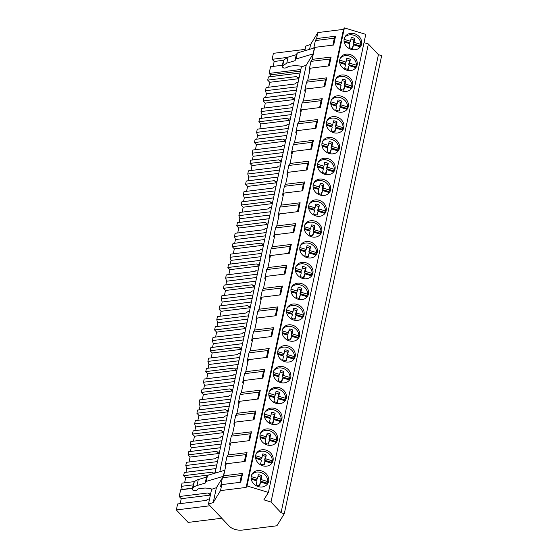 <?xml version="1.0" encoding="UTF-8"?>
<svg xmlns="http://www.w3.org/2000/svg" width="558" height="558" viewBox="0 0 558 558"><rect width="100%" height="100%" fill="white"/><g stroke="black" fill="none" stroke-linecap="round" stroke-linejoin="round"><path stroke-width="0.84" d="M281.051 512.711L271.007 502.04L263.871 499.849L268.412 492.414L247.027 485.948L246.127 487.427L220.508 490.608L213.247 502.514L208.462 504.111L229.268 526.208A9.612 4.701 -168 0 0 242.137 530.1L276.914 525.782L284.294 513.688L281.051 512.711L378.415 54.663L381.658 55.64L284.294 513.688M271.007 502.04L368.371 43.991L378.415 54.663M364.011 42.652L368.371 43.991M268.412 492.414L365.769 34.366L344.391 27.9L343.491 29.379L317.872 32.559L310.611 44.459L305.826 46.056L304.828 50.743M247.027 485.948L344.391 27.9M268.621 481.394A9.179 7.889 31.4 0 0 262.846 471.412A9.179 7.889 31.4 0 0 252.097 473.993A9.179 7.889 31.4 0 0 251.239 476.141A9.179 7.889 31.4 0 0 257.015 486.13A9.179 7.889 31.4 0 0 267.77 483.549A9.179 7.889 31.4 0 0 268.621 481.394M326.151 210.729A9.179 7.889 31.4 0 0 320.383 200.747A9.179 7.889 31.4 0 0 309.627 203.328A9.179 7.889 31.4 0 0 308.776 205.477A9.179 7.889 31.4 0 0 314.545 215.465A9.179 7.889 31.4 0 0 325.3 212.884A9.179 7.889 31.4 0 0 326.151 210.729M308.448 294.01A9.179 7.889 31.4 0 0 302.68 284.029A9.179 7.889 31.4 0 0 291.925 286.61A9.179 7.889 31.4 0 0 291.074 288.758A9.179 7.889 31.4 0 0 296.842 298.746A9.179 7.889 31.4 0 0 307.598 296.165A9.179 7.889 31.4 0 0 308.448 294.01M295.496 267.938A9.179 7.889 31.4 0 0 301.271 277.926A9.179 7.889 31.4 0 0 312.02 275.345A9.179 7.889 31.4 0 0 312.878 273.19A9.179 7.889 31.4 0 0 307.102 263.209A9.179 7.889 31.4 0 0 296.354 265.789A9.179 7.889 31.4 0 0 295.496 267.938M322.05 143.015A9.179 7.889 31.4 0 0 327.825 153.004A9.179 7.889 31.4 0 0 338.573 150.423A9.179 7.889 31.4 0 0 339.431 148.268A9.179 7.889 31.4 0 0 333.656 138.286A9.179 7.889 31.4 0 0 322.901 140.867A9.179 7.889 31.4 0 0 322.05 143.015M317.628 163.836A9.179 7.889 31.4 0 0 323.396 173.824A9.179 7.889 31.4 0 0 334.151 171.243A9.179 7.889 31.4 0 0 335.002 169.088A9.179 7.889 31.4 0 0 329.234 159.107A9.179 7.889 31.4 0 0 318.478 161.687A9.179 7.889 31.4 0 0 317.628 163.836M313.198 184.656A9.179 7.889 31.4 0 0 318.974 194.644A9.179 7.889 31.4 0 0 329.722 192.064A9.179 7.889 31.4 0 0 330.58 189.908A9.179 7.889 31.4 0 0 324.805 179.927A9.179 7.889 31.4 0 0 314.056 182.508A9.179 7.889 31.4 0 0 313.198 184.656M304.347 226.297A9.179 7.889 31.4 0 0 310.122 236.285A9.179 7.889 31.4 0 0 320.871 233.704A9.179 7.889 31.4 0 0 321.729 231.549A9.179 7.889 31.4 0 0 315.954 221.568A9.179 7.889 31.4 0 0 305.205 224.149A9.179 7.889 31.4 0 0 304.347 226.297M290.746 377.292A9.179 7.889 31.4 0 0 284.978 367.31A9.179 7.889 31.4 0 0 274.222 369.891A9.179 7.889 31.4 0 0 273.371 372.04A9.179 7.889 31.4 0 0 279.139 382.028A9.179 7.889 31.4 0 0 289.895 379.447A9.179 7.889 31.4 0 0 290.746 377.292M264.52 413.68A9.179 7.889 31.4 0 0 270.288 423.668A9.179 7.889 31.4 0 0 281.044 421.088A9.179 7.889 31.4 0 0 281.895 418.932A9.179 7.889 31.4 0 0 276.126 408.951A9.179 7.889 31.4 0 0 265.371 411.532A9.179 7.889 31.4 0 0 264.52 413.68M268.942 392.86A9.179 7.889 31.4 0 0 274.717 402.848A9.179 7.889 31.4 0 0 285.466 400.267A9.179 7.889 31.4 0 0 286.324 398.112A9.179 7.889 31.4 0 0 280.548 388.131A9.179 7.889 31.4 0 0 269.8 390.712A9.179 7.889 31.4 0 0 268.942 392.86M273.043 460.573A9.179 7.889 31.4 0 0 267.275 450.592A9.179 7.889 31.4 0 0 256.52 453.173A9.179 7.889 31.4 0 0 255.669 455.321A9.179 7.889 31.4 0 0 261.437 465.309A9.179 7.889 31.4 0 0 272.192 462.728A9.179 7.889 31.4 0 0 273.043 460.573M260.091 434.501A9.179 7.889 31.4 0 0 265.866 444.489A9.179 7.889 31.4 0 0 276.615 441.908A9.179 7.889 31.4 0 0 277.472 439.753A9.179 7.889 31.4 0 0 271.697 429.772A9.179 7.889 31.4 0 0 260.949 432.352A9.179 7.889 31.4 0 0 260.091 434.501M286.645 309.578A9.179 7.889 31.4 0 0 292.42 319.567A9.179 7.889 31.4 0 0 303.168 316.986A9.179 7.889 31.4 0 0 304.026 314.831A9.179 7.889 31.4 0 0 298.251 304.849A9.179 7.889 31.4 0 0 287.503 307.43A9.179 7.889 31.4 0 0 286.645 309.578M282.222 330.399A9.179 7.889 31.4 0 0 287.991 340.387A9.179 7.889 31.4 0 0 298.746 337.806A9.179 7.889 31.4 0 0 299.597 335.651A9.179 7.889 31.4 0 0 293.829 325.67A9.179 7.889 31.4 0 0 283.073 328.25A9.179 7.889 31.4 0 0 282.222 330.399M277.793 351.219A9.179 7.889 31.4 0 0 283.569 361.207A9.179 7.889 31.4 0 0 294.317 358.627A9.179 7.889 31.4 0 0 295.175 356.471A9.179 7.889 31.4 0 0 289.4 346.49A9.179 7.889 31.4 0 0 278.651 349.071A9.179 7.889 31.4 0 0 277.793 351.219M299.925 247.117A9.179 7.889 31.4 0 0 305.693 257.105A9.179 7.889 31.4 0 0 316.449 254.525A9.179 7.889 31.4 0 0 317.3 252.369A9.179 7.889 31.4 0 0 311.531 242.388A9.179 7.889 31.4 0 0 300.776 244.969A9.179 7.889 31.4 0 0 299.925 247.117M339.752 59.734A9.179 7.889 31.4 0 0 345.528 69.722A9.179 7.889 31.4 0 0 356.276 67.141A9.179 7.889 31.4 0 0 357.127 64.986A9.179 7.889 31.4 0 0 351.359 55.005A9.179 7.889 31.4 0 0 340.603 57.586A9.179 7.889 31.4 0 0 339.752 59.734M335.33 80.554A9.179 7.889 31.4 0 0 341.098 90.542A9.179 7.889 31.4 0 0 351.854 87.962A9.179 7.889 31.4 0 0 352.705 85.806A9.179 7.889 31.4 0 0 346.93 75.825A9.179 7.889 31.4 0 0 336.181 78.406A9.179 7.889 31.4 0 0 335.33 80.554M330.901 101.375A9.179 7.889 31.4 0 0 336.676 111.363A9.179 7.889 31.4 0 0 347.425 108.782A9.179 7.889 31.4 0 0 348.283 106.627A9.179 7.889 31.4 0 0 342.507 96.646A9.179 7.889 31.4 0 0 331.752 99.226A9.179 7.889 31.4 0 0 330.901 101.375M326.479 122.195A9.179 7.889 31.4 0 0 332.247 132.183A9.179 7.889 31.4 0 0 343.003 129.602A9.179 7.889 31.4 0 0 343.854 127.447A9.179 7.889 31.4 0 0 338.085 117.466A9.179 7.889 31.4 0 0 327.33 120.047A9.179 7.889 31.4 0 0 326.479 122.195M344.181 38.914A9.179 7.889 31.4 0 0 349.95 48.902A9.179 7.889 31.4 0 0 360.705 46.321A9.179 7.889 31.4 0 0 361.556 44.166A9.179 7.889 31.4 0 0 355.781 34.184A9.179 7.889 31.4 0 0 345.032 36.765A9.179 7.889 31.4 0 0 344.181 38.914M246.127 487.427L343.491 29.379M220.508 490.608L221.784 484.602L240.742 482.251L242.611 473.442L223.66 475.793L226.206 463.782L245.164 461.431L247.041 452.622L228.083 454.972L230.635 442.961L249.593 440.611L251.463 431.801L232.505 434.152L235.058 422.141L254.016 419.79L255.892 410.974L236.934 413.332L239.487 401.321L258.445 398.97L260.314 390.154L241.356 392.511L243.909 380.5L262.867 378.15L264.743 369.333L245.785 371.691L248.338 359.68L267.296 357.329L269.165 348.513L250.207 350.87L252.76 338.859L271.718 336.509L273.594 327.692L254.636 330.05L257.189 318.039L276.147 315.689L278.017 306.872L259.058 309.23L261.611 297.219L280.569 294.868L282.446 286.052L263.488 288.409L266.04 276.398L284.999 274.048L286.868 265.231L267.91 267.589L270.463 255.578L289.421 253.227L291.297 244.411L272.339 246.769L274.892 234.758L293.85 232.407L295.719 223.591L276.761 225.948L279.314 213.937L298.272 211.587L300.148 202.77L281.19 205.128L283.743 193.117L302.701 190.766L304.57 181.95L285.612 184.307L288.165 172.296L307.123 169.946L308.999 161.129L290.041 163.487L292.594 151.476L311.552 149.126L313.422 140.309L294.464 142.667L297.016 130.656L315.974 128.305L317.851 119.489L298.893 121.846L301.446 109.835L320.404 107.485L322.273 98.668L303.315 101.019L305.868 89.015L324.826 86.664L326.702 77.848L307.744 80.199L310.297 68.195L329.255 65.844L331.124 57.028L312.166 59.378L314.719 47.374L333.677 45.024L335.553 36.207L316.595 38.558L317.872 32.559M239.926 482.349L241.398 475.43L222.44 477.781L220.57 486.597L221.784 484.602M222.44 477.781L216.399 487.692L211.615 489.296L208.462 504.111M213.247 502.514L216.399 487.692M223.66 475.793L223.333 476.316L206.244 481.394L205.204 483.095L197.002 485.565A14.417 7.059 12 0 0 192.894 488.271L192.308 489.24A1.444 0.704 12 0 0 192.259 489.352A1.444 0.704 12 0 0 193.898 490.398L195.237 490.496A2.399 1.179 12 0 0 197.127 489.945L197.49 489.352A2.399 1.179 12 0 1 198.606 488.815L205.002 488.02L210.833 488.466L211.615 489.296M215.039 473.156L301.397 66.876L300.623 66.053L294.791 65.607L288.395 66.402L286.917 67.532L285.019 68.083L283.687 67.978L282.09 66.827L282.683 65.858L286.791 63.152L294.994 60.682L296.27 54.684L297.309 52.975L314.398 47.897L314.719 47.374M241.398 475.43L242.611 473.442M294.994 60.682L296.033 58.981L313.122 53.903L306.182 65.279L301.397 66.876M219.789 471.747L306.182 65.279M223.333 476.316L224.609 470.31L207.52 475.388L206.244 481.394M244.355 461.529L245.827 454.61L226.869 456.96L224.993 465.777L226.206 463.782M226.869 456.96L228.083 454.972M248.777 440.708L250.249 433.789L231.291 436.14L229.422 444.956L230.635 442.961M231.291 436.14L232.505 434.152M253.206 419.888L254.678 412.969L235.72 415.319L233.844 424.136L235.058 422.141M235.72 415.319L236.934 413.332M257.629 399.068L259.1 392.148L240.142 394.499L238.273 403.315L239.487 401.321M240.142 394.499L241.356 392.511M262.058 378.247L263.529 371.328L244.571 373.679L242.695 382.495L243.909 380.5M244.571 373.679L245.785 371.691M266.48 357.427L267.952 350.508L248.994 352.858L247.124 361.675L248.338 359.68M248.994 352.858L250.207 350.87M270.909 336.607L272.381 329.687L253.423 332.038L251.546 340.854L252.76 338.859M253.423 332.038L254.636 330.05M275.331 315.786L276.803 308.867L257.845 311.218L255.976 320.034L257.189 318.039M257.845 311.218L259.058 309.23M279.76 294.966L281.232 288.047L262.274 290.397L260.398 299.207L261.611 297.219M262.274 290.397L263.488 288.409M284.182 274.145L285.654 267.226L266.696 269.577L264.827 278.386L266.04 276.398M266.696 269.577L267.91 267.589M288.612 253.325L290.083 246.406L271.125 248.756L269.249 257.566L270.463 255.578M271.125 248.756L272.339 246.769M293.034 232.505L294.505 225.585L275.547 227.936L273.678 236.745L274.892 234.758M275.547 227.936L276.761 225.948M297.463 211.684L298.935 204.765L279.976 207.116L278.1 215.925L279.314 213.937M279.976 207.116L281.19 205.128M301.885 190.864L303.357 183.945L284.399 186.295L282.529 195.105L283.743 193.117M284.399 186.295L285.612 184.307M306.314 170.044L307.779 163.124L288.828 165.475L286.952 174.284L288.165 172.296M288.828 165.475L290.041 163.487M310.736 149.223L312.208 142.304L293.25 144.655L291.381 153.464L292.594 151.476M293.25 144.655L294.464 142.667M315.165 128.403L316.63 121.484L297.679 123.834L295.803 132.644L297.016 130.656M297.679 123.834L298.893 121.846M319.588 107.582L321.059 100.663L302.101 103.014L300.232 111.823L301.446 109.835M302.101 103.014L303.315 101.019M324.017 86.762L325.481 79.843L306.53 82.193L304.654 91.003L305.868 89.015M306.53 82.193L307.744 80.199M328.439 65.942L329.911 59.022L310.952 61.373L309.076 70.182L310.297 68.195M310.952 61.373L312.166 59.378M313.122 53.903L314.398 47.897M210.017 505.757L176.342 509.935L188.095 522.421L221.77 518.242M210.694 493.628L208.769 493.865L207.953 492.965L179.195 496.536L180.618 489.833L192.468 488.362M176.342 509.935L177.618 503.951L206.376 500.387L207.625 499.236L209.55 498.991M193.535 483.465A1.444 0.704 12 0 1 193.535 483.347A1.444 0.704 12 0 1 193.584 483.235L194.17 482.265A14.417 7.059 12 0 1 198.278 479.559L206.481 477.097L207.52 475.388M205.204 483.095L206.481 477.097M300.497 71.117L270.463 74.842L269.13 73.426L300.846 69.492M282.404 65.251L270.553 66.723L269.13 73.426M305.114 49.39L273.399 53.324L272.13 59.308L274.166 61.471L273.113 66.409M179.195 496.536L181.231 498.699L180.178 503.637M194.714 481.561L182.041 483.13L181.364 486.332L182.299 489.624M218.401 457.351L216.476 457.595L215.228 458.746L186.47 462.31L185.786 465.512L186.77 468.587L185.988 472.277L184.3 472.514L183.617 475.716L185.654 477.878L184.607 482.816M222.823 436.53L220.898 436.775L219.657 437.925L190.892 441.49L190.215 444.691L191.199 447.767L190.411 451.457L188.723 451.694L188.046 454.896L190.083 457.058L189.029 461.996M227.252 415.71L225.327 415.954L224.079 417.105L195.321 420.669L194.637 423.871L195.621 426.947L194.84 430.637L193.152 430.874L192.468 434.075L194.505 436.237L193.459 441.176M231.675 394.89L229.75 395.134L228.501 396.285L199.743 399.849L199.066 403.05L200.043 406.126L199.262 409.816L197.574 410.053L196.897 413.255L198.934 415.417L197.881 420.355M236.104 374.069L234.179 374.313L232.93 375.464L204.172 379.028L203.489 382.23L204.472 385.306L203.691 388.996L202.003 389.233L201.319 392.434L203.356 394.597L202.31 399.535M240.526 353.249L238.601 353.493L237.352 354.644L208.594 358.208L207.918 361.41L208.894 364.486L208.113 368.175L206.425 368.413L205.749 371.614L207.785 373.776L206.732 378.715M244.955 332.429L243.03 332.673L241.781 333.824L213.023 337.388L212.34 340.589L213.323 343.665L212.542 347.355L210.854 347.592L210.171 350.794L212.207 352.956L211.161 357.894M249.377 311.608L247.452 311.852L246.204 313.003L217.446 316.567L216.769 319.769L217.746 322.845L216.964 326.535L215.276 326.772L214.6 329.973L216.637 332.136L215.583 337.074M253.806 290.788L251.881 291.032L250.633 292.183L221.875 295.747L221.191 298.949L222.175 302.024L221.393 305.714L219.706 305.951L219.022 309.153L221.059 311.315L220.012 316.253M258.228 269.967L256.303 270.212L255.055 271.362L226.297 274.927L225.62 278.128L226.597 281.204L225.816 284.894L224.128 285.131L223.451 288.333L225.481 290.495L224.435 295.433M262.658 249.147L260.732 249.391L259.484 250.542L230.726 254.106L230.042 257.308L231.026 260.384L230.635 262.225L230.238 264.074L228.557 264.311L227.873 267.512L229.91 269.674L228.857 274.613M267.08 228.327L265.155 228.571L263.906 229.722L235.148 233.286L234.472 236.487L235.448 239.563L234.667 243.253L232.979 243.49L232.302 246.692L234.332 248.854L233.286 253.792M271.509 207.506L269.584 207.75L268.335 208.901L239.577 212.465L238.894 215.667L239.877 218.743L239.487 220.584L239.089 222.433L237.408 222.67L236.725 225.871L238.761 228.034L237.708 232.972M275.931 186.686L274.006 186.93L272.757 188.081L243.999 191.645L243.323 194.847L244.299 197.923L243.518 201.612L241.83 201.85L241.154 205.051L243.183 207.213L242.137 212.152M280.36 165.865L278.435 166.11L277.186 167.261L248.429 170.825L247.745 174.026L248.729 177.102L248.338 178.944L247.94 180.792L246.259 181.029L245.576 184.231L247.613 186.393L246.559 191.331M284.782 145.045L282.857 145.289L281.609 146.44L252.851 150.004L252.167 153.206L253.151 156.282L252.369 159.972L250.681 160.209L250.005 163.41L252.035 165.573L250.988 170.511M289.211 124.225L287.286 124.469L286.038 125.62L257.273 129.184L256.596 132.386L257.58 135.461L257.189 137.303L256.792 139.151L255.111 139.388L254.427 142.59L256.464 144.752L255.411 149.69M293.634 103.404L291.708 103.648L290.46 104.799L261.702 108.364L261.018 111.565L262.002 114.641L261.221 118.331L259.533 118.568L258.856 121.77L260.886 123.932L259.84 128.87M298.063 82.584L296.138 82.828L294.889 83.979L266.124 87.543L265.448 90.745L266.431 93.821L266.04 95.662L265.643 97.511L263.962 97.748L263.278 100.949L265.315 103.111L264.262 108.05M270.463 74.842L270.072 76.69L268.384 76.927L267.707 80.129L269.737 82.291L268.691 87.229M208.769 493.865L210.296 495.49M209.961 495.134L181.231 498.699M332.861 45.121L334.333 38.202L315.375 40.553L313.777 48.086M315.375 40.553L316.595 38.558M309.571 49.334L310.611 44.459M283.318 61.052L283.959 59.852L288.067 57.146L296.27 54.684M334.333 38.202L335.553 36.207M296.033 58.981L297.309 52.975M283.325 60.934L282.09 66.827L283.366 60.822M287.224 57.432L272.13 59.308M283.694 60.285L274.166 61.471M182.347 489.408L192.517 488.145M181.364 486.332L193.214 484.86M183.617 475.716L212.382 472.145L213.679 473.561M215.116 472.807L213.191 473.045M184.3 472.514L216.016 468.58M208.825 475.004L185.654 477.878M185.988 472.277L216.023 468.553M186.77 468.587L216.804 464.863M245.827 454.61L247.041 452.622M185.786 465.512L217.501 461.578M188.723 451.694L220.438 447.76M219.545 451.987L217.62 452.224L216.804 451.324L188.046 454.896M218.813 453.494L190.083 457.058M190.411 451.457L220.445 447.732M191.199 447.767L221.233 444.042M217.62 452.224L219.148 453.849M250.249 433.789L251.463 431.801M190.215 444.691L221.931 440.757M192.468 434.075L221.233 430.504L223.57 433.029M223.967 431.167L222.042 431.404M193.152 430.874L224.867 426.94M223.235 432.673L194.505 436.237M194.84 430.637L224.874 426.912M195.621 426.947L225.655 423.222M254.678 412.969L255.892 410.974M194.637 423.871L226.353 419.937M197.574 410.053L229.289 406.119M228.396 410.346L226.471 410.583L225.655 409.684L196.897 413.255M227.664 411.853L198.934 415.417M199.262 409.816L229.296 406.091M200.043 406.126L230.084 402.402M226.471 410.583L227.999 412.209M259.1 392.148L260.314 390.154M199.066 403.05L230.782 399.116M201.319 392.434L230.084 388.863L232.421 391.388M232.819 389.526L230.893 389.763M202.003 389.233L233.718 385.299M232.086 391.032L203.356 394.597M203.691 388.996L233.725 385.271M204.472 385.306L234.506 381.581M263.529 371.328L264.743 369.333M203.489 382.23L235.204 378.296M206.425 368.413L238.14 364.479M237.248 368.705L235.323 368.943L234.506 368.043L205.749 371.614M236.515 370.212L207.785 373.776M208.113 368.175L238.147 364.451M208.894 364.486L238.936 360.761M235.323 368.943L236.85 370.568M267.952 350.508L269.165 348.513M207.918 361.41L239.633 357.476M210.171 350.794L238.936 347.222L241.272 349.747M241.67 347.885L239.745 348.122M210.854 347.592L242.57 343.658M240.937 349.392L212.207 352.956M212.542 347.355L242.577 343.63M213.323 343.665L243.358 339.941M272.381 329.687L273.594 327.692M212.34 340.589L244.055 336.655M215.276 326.772L246.992 322.838M246.092 327.065L244.174 327.302L243.358 326.402L214.6 329.973M245.367 328.571L216.637 332.136M216.964 326.535L246.999 322.81M217.746 322.845L247.787 319.12M244.174 327.302L245.701 328.927M276.803 308.867L278.017 306.872M216.769 319.769L248.484 315.835M219.022 309.153L247.78 305.582L250.124 308.107M250.521 306.244L248.596 306.481M219.706 305.951L251.421 302.017M249.789 307.751L221.059 311.315M221.393 305.714L251.428 301.983M222.175 302.024L252.209 298.3M281.232 288.047L282.446 286.052M221.191 298.949L252.907 295.015M224.128 285.131L255.843 281.197M254.943 285.424L253.018 285.661L252.209 284.761L223.451 288.333M254.218 286.931L225.481 290.495M225.816 284.894L255.85 281.162M226.597 281.204L256.638 277.479M253.018 285.661L254.553 287.286M285.654 267.226L286.868 265.231M225.62 278.128L257.336 274.194M227.873 267.512L256.631 263.941L258.975 266.466M259.372 264.604L257.447 264.841M228.557 264.311L260.272 260.377M258.64 266.11L229.91 269.674M230.238 264.074L260.279 260.342M231.026 260.384L261.06 256.659M290.083 246.406L291.297 244.411M230.042 257.308L261.758 253.374M232.979 243.49L264.694 239.556M263.794 243.783L261.869 244.02L261.06 243.121L232.302 246.692M263.069 245.29L234.332 248.854M234.667 243.253L264.701 239.521M235.448 239.563L265.482 235.839M261.869 244.02L263.404 245.646M294.505 225.585L295.719 223.591M234.472 236.487L266.187 232.553M236.725 225.871L265.482 222.3L267.826 224.825M268.224 222.963L266.299 223.2M237.408 222.67L269.123 218.736M267.491 224.469L238.761 228.034M239.089 222.433L269.13 218.701M239.877 218.743L269.912 215.018M298.935 204.765L300.148 202.77M238.894 215.667L270.609 211.733M241.83 201.85L273.546 197.916M272.646 202.142L270.721 202.38L269.912 201.48L241.154 205.051M271.92 203.649L243.183 207.213M243.518 201.612L273.553 197.881M244.299 197.923L274.334 194.198M270.721 202.38L272.255 204.005M303.357 183.945L304.57 181.95M243.323 194.847L275.031 190.913M245.576 184.231L274.334 180.659L276.677 183.184M277.075 181.322L275.15 181.559M246.259 181.029L277.975 177.095M276.343 182.829L247.613 186.393M247.94 180.792L277.982 177.06M248.729 177.102L278.763 173.378M307.779 163.124L308.999 161.129M247.745 174.026L279.46 170.092M250.681 160.209L282.397 156.275M281.497 160.502L279.572 160.739L278.763 159.839L250.005 163.41M280.772 162.008L252.035 165.573M252.369 159.972L282.404 156.24M253.151 156.282L283.185 152.557M279.572 160.739L281.106 162.364M312.208 142.304L313.422 140.309M252.167 153.206L283.882 149.272M254.427 142.59L283.185 139.019L285.529 141.544M285.926 139.681L284.001 139.918M255.111 139.388L286.826 135.454M285.194 141.188L256.464 144.752M256.792 139.151L286.833 135.42M257.58 135.461L287.614 131.737M316.63 121.484L317.851 119.489M256.596 132.386L288.312 128.452M259.533 118.568L291.248 114.634M290.348 118.861L288.423 119.098L287.614 118.198L258.856 121.77M289.623 120.368L260.886 123.932M261.221 118.331L291.255 114.599M262.002 114.641L292.036 110.916M288.423 119.098L289.958 120.723M321.059 100.663L322.273 98.668M261.018 111.565L292.734 107.631M263.278 100.949L292.036 97.378L294.38 99.903M294.777 98.041L292.852 98.278M263.962 97.748L295.677 93.814M294.045 99.547L265.315 103.111M265.643 97.511L295.677 93.779M266.431 93.821L296.465 90.096M325.481 79.843L326.702 77.848M265.448 90.745L297.163 86.811M268.384 76.927L300.099 72.993M299.2 77.22L297.274 77.457L296.465 76.558L267.707 80.129M298.474 78.727L269.737 82.291M270.072 76.69L300.106 72.959M297.274 77.457L298.809 79.083M329.911 59.022L331.124 57.028M251.17 476.567L257.524 478.485L258.312 474.774A6.089 5.231 -148.6 0 1 261.848 475.841L261.06 479.552L267.868 481.617L266.975 483.082A9.179 7.889 -148.6 0 1 266.898 483.939M251.693 474.76A9.179 7.889 -148.6 0 1 261.744 472.8A9.179 7.889 -148.6 0 1 267.868 481.617M267.268 484.26A9.179 7.889 -148.6 0 0 267.352 484.072L260.537 482.014L259.749 485.725A6.089 5.231 -148.6 0 1 256.213 484.658L257.001 480.947L251.239 479.203M260.537 482.014L259.17 485.69M261.848 475.841L260.956 477.313L260.161 481.024L266.975 483.082M260.956 477.313A6.089 5.231 31.4 0 0 257.991 476.274M251.107 478.29L256.624 479.957L257.524 478.485M261.06 479.552L260.161 481.024M255.592 455.746L261.946 457.665L262.734 453.954A6.089 5.231 -148.6 0 1 266.271 455.021L265.482 458.732L272.297 460.796L271.404 462.261A9.179 7.889 -148.6 0 1 271.321 463.119M256.115 453.94A9.179 7.889 -148.6 0 1 266.173 451.98A9.179 7.889 -148.6 0 1 272.297 460.796M271.697 463.44A9.179 7.889 -148.6 0 0 271.774 463.252L264.959 461.194L264.171 464.905A6.089 5.231 -148.6 0 1 260.635 463.838L261.423 460.127L255.662 458.383M264.959 461.194L263.599 464.87M266.271 455.021L265.378 456.493L264.59 460.204L271.404 462.261M265.378 456.493A6.089 5.231 31.4 0 0 262.42 455.454M255.536 457.469L261.053 459.136L261.946 457.665M265.482 458.732L264.59 460.204M260.014 434.926L266.375 436.844L267.163 433.134A6.089 5.231 -148.6 0 1 270.7 434.201L269.912 437.911L276.719 439.976L275.826 441.441A9.179 7.889 -148.6 0 1 275.75 442.299M260.544 433.12A9.179 7.889 -148.6 0 1 270.595 431.16A9.179 7.889 -148.6 0 1 276.719 439.976M276.119 442.62A9.179 7.889 -148.6 0 0 276.203 442.431L269.388 440.374L268.6 444.084A6.089 5.231 -148.6 0 1 265.064 443.017L265.852 439.306L260.091 437.563M269.388 440.374L268.021 444.049M270.7 434.201L269.8 435.672L269.012 439.383L275.826 441.441M269.8 435.672A6.089 5.231 31.4 0 0 266.843 434.633M259.958 436.649L265.475 438.316L266.375 436.844M269.912 437.911L269.012 439.383M264.443 414.106L270.797 416.024L271.586 412.313A6.089 5.231 -148.6 0 1 275.122 413.38L274.334 417.091L281.148 419.156L280.255 420.62A9.179 7.889 -148.6 0 1 280.172 421.478M264.966 412.299A9.179 7.889 -148.6 0 1 275.024 410.339A9.179 7.889 -148.6 0 1 281.148 419.156M280.548 421.799A9.179 7.889 -148.6 0 0 280.625 421.611L273.811 419.553L273.022 423.264A6.089 5.231 -148.6 0 1 269.486 422.197L270.274 418.486L264.513 416.742M273.811 419.553L272.45 423.229M275.122 413.38L274.229 414.852L273.441 418.563L280.255 420.62M274.229 414.852A6.089 5.231 31.4 0 0 271.272 413.813M264.387 415.829L269.905 417.496L270.797 416.024M274.334 417.091L273.441 418.563M268.865 393.285L275.227 395.204L276.015 391.493A6.089 5.231 -148.6 0 1 279.551 392.56L278.763 396.271L285.57 398.335L284.678 399.8A9.179 7.889 -148.6 0 1 284.601 400.658M269.395 391.479A9.179 7.889 -148.6 0 1 279.446 389.519A9.179 7.889 -148.6 0 1 285.57 398.335M284.971 400.979A9.179 7.889 -148.6 0 0 285.047 400.79L278.24 398.733L277.452 402.444A6.089 5.231 -148.6 0 1 273.915 401.376L274.703 397.666L268.942 395.922M278.24 398.733L276.873 402.409M279.551 392.56L278.651 394.032L277.863 397.742L284.678 399.8M278.651 394.032A6.089 5.231 31.4 0 0 275.694 392.992M268.81 395.008L274.327 396.675L275.227 395.204M278.763 396.271L277.863 397.742M273.294 372.465L279.649 374.383L280.437 370.672A6.089 5.231 -148.6 0 1 283.973 371.74L283.185 375.45L290 377.515L289.1 378.98A9.179 7.889 -148.6 0 1 289.023 379.838M273.818 370.658A9.179 7.889 -148.6 0 1 283.876 368.699A9.179 7.889 -148.6 0 1 290 377.515M289.393 380.158A9.179 7.889 -148.6 0 0 289.476 379.97L282.662 377.912L281.874 381.623A6.089 5.231 -148.6 0 1 278.337 380.556L279.126 376.845L273.364 375.102M282.662 377.912L281.295 381.588M283.973 371.74L283.08 373.211L282.292 376.922L289.1 378.98M283.08 373.211A6.089 5.231 31.4 0 0 280.123 372.172M273.239 374.188L278.756 375.855L279.649 374.383M283.185 375.45L282.292 376.922M277.717 351.645L284.078 353.563L284.866 349.852A6.089 5.231 -148.6 0 1 288.402 350.919L287.614 354.63L294.422 356.695L293.529 358.159A9.179 7.889 -148.6 0 1 293.452 359.017M278.247 349.838A9.179 7.889 -148.6 0 1 288.298 347.878A9.179 7.889 -148.6 0 1 294.422 356.695M293.822 359.338A9.179 7.889 -148.6 0 0 293.899 359.15L287.091 357.092L286.303 360.803A6.089 5.231 -148.6 0 1 282.767 359.736L283.555 356.025L277.793 354.281M287.091 357.092L285.724 360.768M288.402 350.919L287.503 352.391L286.714 356.102L293.529 358.159M287.503 352.391A6.089 5.231 31.4 0 0 284.545 351.352M277.661 353.367L283.178 355.034L284.078 353.563M287.614 354.63L286.714 356.102M282.146 330.824L288.5 332.742L289.288 329.032A6.089 5.231 -148.6 0 1 292.824 330.099L292.036 333.81L298.851 335.874L297.951 337.339A9.179 7.889 -148.6 0 1 297.874 338.197M282.669 329.018A9.179 7.889 -148.6 0 1 292.727 327.058A9.179 7.889 -148.6 0 1 298.851 335.874M298.244 338.518A9.179 7.889 -148.6 0 0 298.328 338.329L291.513 336.272L290.725 339.982A6.089 5.231 -148.6 0 1 287.189 338.915L287.977 335.205L282.215 333.461M291.513 336.272L290.146 339.948M292.824 330.099L291.932 331.571L291.143 335.281L297.951 337.339M291.932 331.571A6.089 5.231 31.4 0 0 288.967 330.531M282.09 332.547L287.607 334.214L288.5 332.742M292.036 333.81L291.143 335.281M286.568 310.004L292.929 311.922L293.717 308.211A6.089 5.231 -148.6 0 1 297.254 309.278L296.465 312.989L303.273 315.054L302.38 316.519A9.179 7.889 -148.6 0 1 302.303 317.376M287.098 308.197A9.179 7.889 -148.6 0 1 297.149 306.237A9.179 7.889 -148.6 0 1 303.273 315.054M302.673 317.697A9.179 7.889 -148.6 0 0 302.75 317.509L295.942 315.451L295.154 319.162A6.089 5.231 -148.6 0 1 291.618 318.095L292.406 314.384L286.645 312.64M295.942 315.451L294.575 319.127M297.254 309.278L296.354 310.75L295.566 314.461L302.38 316.519M296.354 310.75A6.089 5.231 31.4 0 0 293.396 309.711M286.512 311.727L292.029 313.394L292.929 311.922M296.465 312.989L295.566 314.461M290.997 289.184L297.351 291.102L298.139 287.391A6.089 5.231 -148.6 0 1 301.676 288.458L300.888 292.169L307.702 294.233L306.802 295.698A9.179 7.889 -148.6 0 1 306.726 296.556M291.52 287.377A9.179 7.889 -148.6 0 1 301.578 285.417A9.179 7.889 -148.6 0 1 307.702 294.233M307.095 296.877A9.179 7.889 -148.6 0 0 307.179 296.689L300.364 294.631L299.576 298.342A6.089 5.231 -148.6 0 1 296.04 297.274L296.828 293.564L291.067 291.82M300.364 294.631L298.997 298.307M301.676 288.458L300.783 289.93L299.995 293.641L306.802 295.698M300.783 289.93A6.089 5.231 31.4 0 0 297.819 288.891M290.941 290.906L296.458 292.573L297.351 291.102M300.888 292.169L299.995 293.641M295.419 268.363L301.78 270.281L302.569 266.571A6.089 5.231 -148.6 0 1 306.105 267.638L305.317 271.348L312.124 273.413L311.231 274.878A9.179 7.889 -148.6 0 1 311.155 275.729M295.949 266.557A9.179 7.889 -148.6 0 1 306 264.597A9.179 7.889 -148.6 0 1 312.124 273.413M311.524 276.057A9.179 7.889 -148.6 0 0 311.601 275.868L304.794 273.811L304.005 277.521A6.089 5.231 -148.6 0 1 300.462 276.454L301.257 272.743L295.496 271M304.794 273.811L303.426 277.486M306.105 267.638L305.205 269.109L304.417 272.82L311.231 274.878M305.205 269.109A6.089 5.231 31.4 0 0 302.248 268.07M295.363 270.086L300.881 271.753L301.78 270.281M305.317 271.348L304.417 272.82M299.848 247.543L306.202 249.461L306.991 245.75A6.089 5.231 -148.6 0 1 310.527 246.817L309.739 250.528L316.553 252.593L315.654 254.057A9.179 7.889 -148.6 0 1 315.577 254.908M300.371 245.736A9.179 7.889 -148.6 0 1 310.429 243.776A9.179 7.889 -148.6 0 1 316.553 252.593M315.947 255.236A9.179 7.889 -148.6 0 0 316.03 255.048L309.216 252.99L308.428 256.701A6.089 5.231 -148.6 0 1 304.891 255.634L305.679 251.923L299.918 250.179M309.216 252.99L307.849 256.666M310.527 246.817L309.634 248.289L308.846 252L315.654 254.057M309.634 248.289A6.089 5.231 31.4 0 0 306.67 247.25M299.792 249.266L305.31 250.933L306.202 249.461M309.739 250.528L308.846 252M304.27 226.722L310.632 228.641L311.42 224.93A6.089 5.231 -148.6 0 1 314.956 225.997L314.168 229.708L320.976 231.772L320.083 233.237A9.179 7.889 -148.6 0 1 320.006 234.088M304.801 224.916A9.179 7.889 -148.6 0 1 314.851 222.956A9.179 7.889 -148.6 0 1 320.976 231.772M320.376 234.416A9.179 7.889 -148.6 0 0 320.452 234.227L313.645 232.17L312.857 235.881A6.089 5.231 -148.6 0 1 309.313 234.813L310.108 231.103L304.347 229.359M313.645 232.17L312.278 235.846M314.956 225.997L314.056 227.469L313.268 231.179L320.083 233.237M314.056 227.469A6.089 5.231 31.4 0 0 311.099 226.429M304.215 228.445L309.732 230.112L310.632 228.641M314.168 229.708L313.268 231.179M308.7 205.902L315.054 207.82L315.842 204.109A6.089 5.231 -148.6 0 1 319.378 205.177L318.59 208.887L325.405 210.945L324.505 212.417A9.179 7.889 -148.6 0 1 324.428 213.268M309.223 204.095A9.179 7.889 -148.6 0 1 319.281 202.136A9.179 7.889 -148.6 0 1 325.405 210.945M324.798 213.595A9.179 7.889 -148.6 0 0 324.882 213.407L318.067 211.349L317.279 215.06A6.089 5.231 -148.6 0 1 313.742 213.993L314.531 210.282L308.769 208.539M318.067 211.349L316.7 215.025M319.378 205.177L318.485 206.648L317.697 210.359L324.505 212.417M318.485 206.648A6.089 5.231 31.4 0 0 315.521 205.609M308.644 207.625L314.161 209.292L315.054 207.82M318.59 208.887L317.697 210.359M313.122 185.082L319.476 187L320.271 183.289A6.089 5.231 -148.6 0 1 323.807 184.356L323.019 188.067L329.827 190.125L328.934 191.596A9.179 7.889 -148.6 0 1 328.857 192.447M313.652 183.275A9.179 7.889 -148.6 0 1 323.703 181.315A9.179 7.889 -148.6 0 1 329.827 190.125M329.227 192.775A9.179 7.889 -148.6 0 0 329.304 192.587L322.496 190.529L321.701 194.24A6.089 5.231 -148.6 0 1 318.165 193.173L318.96 189.462L313.198 187.718M322.496 190.529L321.129 194.205M323.807 184.356L322.908 185.828L322.119 189.539L328.934 191.596M322.908 185.828A6.089 5.231 31.4 0 0 319.95 184.789M313.066 186.804L318.583 188.471L319.476 187M323.019 188.067L322.119 189.539M317.551 164.261L323.905 166.179L324.693 162.469A6.089 5.231 -148.6 0 1 328.23 163.536L327.441 167.247L334.256 169.304L333.356 170.776A9.179 7.889 -148.6 0 1 333.279 171.627M318.074 162.455A9.179 7.889 -148.6 0 1 328.132 160.495A9.179 7.889 -148.6 0 1 334.256 169.304M333.649 171.955A9.179 7.889 -148.6 0 0 333.733 171.766L326.918 169.709L326.13 173.419A6.089 5.231 -148.6 0 1 322.594 172.352L323.382 168.642L317.621 166.898M326.918 169.709L325.551 173.385M328.23 163.536L327.337 165.008L326.549 168.718L333.356 170.776M327.337 165.008A6.089 5.231 31.4 0 0 324.372 163.968M317.495 165.984L323.012 167.651L323.905 166.179M327.441 167.247L326.549 168.718M321.973 143.441L328.327 145.359L329.122 141.648A6.089 5.231 -148.6 0 1 332.659 142.715L331.87 146.426L338.678 148.484L337.785 149.956A9.179 7.889 -148.6 0 1 337.702 150.806M322.503 141.634A9.179 7.889 -148.6 0 1 332.554 139.674A9.179 7.889 -148.6 0 1 338.678 148.484M338.078 151.134A9.179 7.889 -148.6 0 0 338.155 150.946L331.347 148.888L330.552 152.599A6.089 5.231 -148.6 0 1 327.016 151.532L327.811 147.821L322.05 146.077M331.347 148.888L329.98 152.564M332.659 142.715L331.759 144.187L330.971 147.898L337.785 149.956M331.759 144.187A6.089 5.231 31.4 0 0 328.801 143.148M321.917 145.157L327.434 146.831L328.327 145.359M331.87 146.426L330.971 147.898M326.402 122.621L332.756 124.539L333.544 120.828A6.089 5.231 -148.6 0 1 337.081 121.895L336.293 125.606L343.107 127.663L342.207 129.135A9.179 7.889 -148.6 0 1 342.131 129.986M326.925 120.814A9.179 7.889 -148.6 0 1 336.983 118.854A9.179 7.889 -148.6 0 1 343.107 127.663M342.5 130.314A9.179 7.889 -148.6 0 0 342.584 130.126L335.77 128.068L334.981 131.779A6.089 5.231 -148.6 0 1 331.445 130.712L332.233 127.001L326.472 125.257M335.77 128.068L334.402 131.744M337.081 121.895L336.188 123.367L335.4 127.078L342.207 129.135M336.188 123.367A6.089 5.231 31.4 0 0 333.224 122.328M326.346 124.336L331.864 126.01L332.756 124.539M336.293 125.606L335.4 127.078M330.824 101.8L337.178 103.718L337.974 100.008A6.089 5.231 -148.6 0 1 341.51 101.075L340.715 104.785L347.529 106.843L346.637 108.315A9.179 7.889 -148.6 0 1 346.553 109.166M331.354 99.994A9.179 7.889 -148.6 0 1 341.405 98.034A9.179 7.889 -148.6 0 1 347.529 106.843M346.93 109.494A9.179 7.889 -148.6 0 0 347.006 109.305L340.199 107.248L339.404 110.958A6.089 5.231 -148.6 0 1 335.867 109.891L336.655 106.18L330.901 104.437M340.199 107.248L338.832 110.923M341.51 101.075L340.61 102.546L339.822 106.257L346.637 108.315M340.61 102.546A6.089 5.231 31.4 0 0 337.653 101.507M330.768 103.516L336.286 105.19L337.178 103.718M340.715 104.785L339.822 106.257M335.253 80.98L341.608 82.898L342.396 79.187A6.089 5.231 -148.6 0 1 345.932 80.254L345.144 83.965L351.959 86.023L351.059 87.494A9.179 7.889 -148.6 0 1 350.982 88.345M335.776 79.173A9.179 7.889 -148.6 0 1 345.827 77.213A9.179 7.889 -148.6 0 1 351.959 86.023M351.352 88.673A9.179 7.889 -148.6 0 0 351.435 88.485L344.621 86.427L343.833 90.138A6.089 5.231 -148.6 0 1 340.296 89.071L341.084 85.36L335.323 83.616M344.621 86.427L343.254 90.103M345.932 80.254L345.039 81.726L344.251 85.437L351.059 87.494M345.039 81.726A6.089 5.231 31.4 0 0 342.075 80.687M335.198 82.696L340.715 84.37L341.608 82.898M345.144 83.965L344.251 85.437M339.676 60.159L346.03 62.078L346.825 58.367A6.089 5.231 -148.6 0 1 350.361 59.434L349.566 63.145L356.381 65.202L355.488 66.674A9.179 7.889 -148.6 0 1 355.404 67.525M340.206 58.353A9.179 7.889 -148.6 0 1 350.257 56.393A9.179 7.889 -148.6 0 1 356.381 65.202M355.781 67.853A9.179 7.889 -148.6 0 0 355.858 67.664L349.05 65.607L348.255 69.318A6.089 5.231 -148.6 0 1 344.718 68.25L345.507 64.54L339.752 62.796M349.05 65.607L347.683 69.283M350.361 59.434L349.461 60.906L348.673 64.616L355.488 66.674M349.461 60.906A6.089 5.231 31.4 0 0 346.504 59.866M339.62 61.875L345.137 63.542L346.03 62.078M349.566 63.145L348.673 64.616M344.105 39.339L350.459 41.257L351.247 37.546A6.089 5.231 -148.6 0 1 354.783 38.614L353.995 42.324L360.81 44.382L359.91 45.854A9.179 7.889 -148.6 0 1 359.833 46.705M344.628 37.532A9.179 7.889 -148.6 0 1 354.679 35.572A9.179 7.889 -148.6 0 1 360.81 44.382M360.203 47.032A9.179 7.889 -148.6 0 0 360.287 46.844L353.472 44.786L352.684 48.497A6.089 5.231 -148.6 0 1 349.148 47.43L349.936 43.712L344.174 41.976M353.472 44.786L352.105 48.462M354.783 38.614L353.891 40.085L353.102 43.796L359.91 45.854M353.891 40.085A6.089 5.231 31.4 0 0 350.926 39.046M344.049 41.055L349.559 42.722L350.459 41.257M353.995 42.324L353.102 43.796M192.308 489.24L193.584 483.235M192.894 488.271L194.17 482.265M197.002 485.565L198.278 479.559M282.683 65.858L283.959 59.852M286.791 63.152L288.067 57.146M192.259 489.352L193.535 483.347"/></g></svg>
